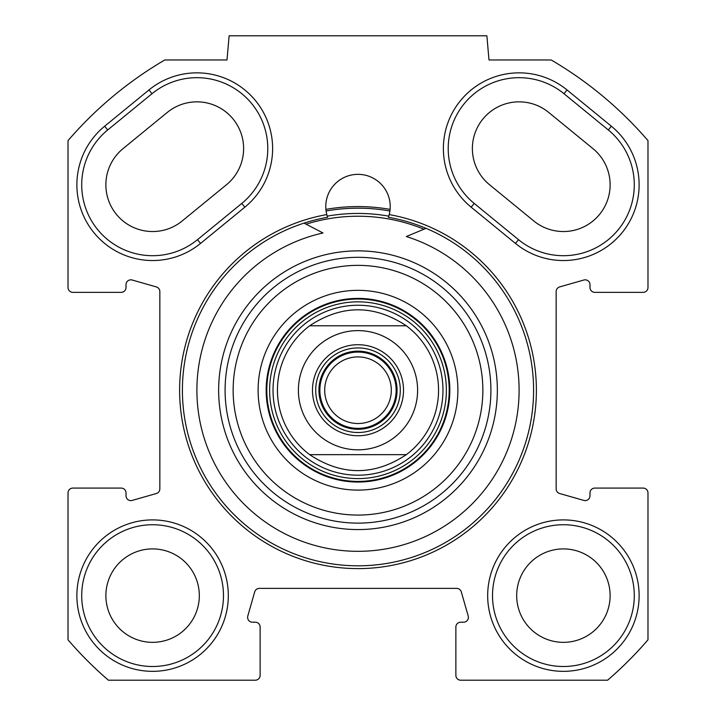 <?xml version="1.0" encoding="UTF-8"?>
<svg xmlns="http://www.w3.org/2000/svg" width="716" height="716" viewBox="0 0 716 716"><rect width="100%" height="100%" fill="white"/><g stroke="black" fill="none" stroke-linecap="round" stroke-linejoin="round"><path stroke-width="1.07" d="M567.045 89.965A75.717 75.717 0 0 0 460.495 100.625A75.717 75.717 0 0 0 471.155 207.175L515.457 243.422A75.717 75.717 0 0 0 622.007 232.763A75.717 75.717 0 0 0 611.348 126.213L567.045 89.965L563.984 93.707L608.287 129.954A70.884 70.884 0 0 1 618.266 229.702A70.884 70.884 0 0 1 518.518 239.681L474.216 203.434A70.884 70.884 0 0 1 464.237 103.686A70.884 70.884 0 0 1 563.984 93.707M164.805 59.965L227.008 59.965L229.12 35.8L486.88 35.8L488.992 59.965L551.195 59.965A382.613 382.613 0 0 1 647.98 140.613L647.98 287.519A4.833 4.833 0 0 1 643.147 292.352L594.817 292.352A4.833 4.833 0 0 1 589.984 287.519L589.984 284.664A4.833 4.833 0 0 0 583.826 280.019L559.661 286.919A4.833 4.833 0 0 0 556.153 291.564L556.153 488.876A4.833 4.833 0 0 0 559.661 493.521L583.826 500.421A4.833 4.833 0 0 0 589.984 495.776L589.984 492.921A4.833 4.833 0 0 1 594.817 488.088L643.147 488.088A4.833 4.833 0 0 1 647.98 492.921L647.98 639.827A382.613 382.613 0 0 1 607.607 680.2L460.701 680.2A4.833 4.833 0 0 1 455.868 675.367L455.868 627.037A4.833 4.833 0 0 1 460.701 622.204L463.556 622.204A4.833 4.833 0 0 0 468.201 616.046L461.301 591.881A4.833 4.833 0 0 0 456.656 588.373L259.344 588.373A4.833 4.833 0 0 0 254.699 591.881L247.799 616.046A4.833 4.833 0 0 0 252.444 622.204L255.299 622.204A4.833 4.833 0 0 1 260.132 627.037L260.132 675.367A4.833 4.833 0 0 1 255.299 680.2L108.393 680.2A382.613 382.613 0 0 1 68.02 639.827L68.02 492.921A4.833 4.833 0 0 1 72.853 488.088L121.183 488.088A4.833 4.833 0 0 1 126.016 492.921L126.016 495.776A4.833 4.833 0 0 0 132.174 500.421L156.339 493.521A4.833 4.833 0 0 0 159.847 488.876L159.847 291.564A4.833 4.833 0 0 0 156.339 286.919L132.174 280.019A4.833 4.833 0 0 0 126.016 284.664L126.016 287.519A4.833 4.833 0 0 1 121.183 292.352L72.853 292.352A4.833 4.833 0 0 1 68.02 287.519L68.02 140.613A382.613 382.613 0 0 1 164.805 59.965M104.652 126.213A75.717 75.717 0 0 0 93.993 232.763A75.717 75.717 0 0 0 200.543 243.422L244.845 207.175A75.717 75.717 0 0 0 255.505 100.625A75.717 75.717 0 0 0 148.955 89.965L104.652 126.213L107.713 129.954L152.016 93.707A70.884 70.884 0 0 1 251.764 103.686A70.884 70.884 0 0 1 241.784 203.434L197.482 239.681A70.884 70.884 0 0 1 97.734 229.702A70.884 70.884 0 0 1 107.713 129.954M326.791 214.585A178.391 178.391 0 0 0 209 488.312A178.391 178.391 0 0 0 507 488.312A178.391 178.391 0 0 0 389.209 214.585A32.22 32.22 0 0 0 358 174.346A32.22 32.22 0 0 0 326.791 214.585L327.606 217.27A175.599 175.599 0 0 0 211.274 486.683A175.599 175.599 0 0 0 504.726 486.683A175.599 175.599 0 0 0 388.394 217.27L389.209 214.585M228.315 595.623A75.717 75.717 0 0 0 114.739 530.046A75.717 75.717 0 0 0 114.739 661.199A75.717 75.717 0 0 0 228.315 595.623M639.12 595.623A75.717 75.717 0 0 0 525.544 530.046A75.717 75.717 0 0 0 525.544 661.199A75.717 75.717 0 0 0 639.12 595.623M167.311 112.412L123.009 148.66A46.719 46.719 0 0 0 116.439 214.406A46.719 46.719 0 0 0 182.186 220.976L226.489 184.728A46.719 46.719 0 0 0 233.058 118.981A46.719 46.719 0 0 0 167.311 112.412M533.814 220.976A46.719 46.719 0 0 0 599.561 214.406A46.719 46.719 0 0 0 592.991 148.66L548.689 112.412A46.719 46.719 0 0 0 482.942 118.981A46.719 46.719 0 0 0 489.511 184.728L533.814 220.976M388.761 216.143A176.78 176.78 0 0 0 327.239 216.143M325.905 209.394A183.654 183.654 0 0 1 390.095 209.394L389.916 210.996A182.043 182.043 0 0 0 326.084 210.996L325.905 209.394M223.481 595.623A70.884 70.884 0 0 1 117.156 657.011A70.884 70.884 0 0 1 117.156 534.234A70.884 70.884 0 0 1 223.481 595.623M634.287 595.623A70.884 70.884 0 0 1 527.961 657.011A70.884 70.884 0 0 1 527.961 534.234A70.884 70.884 0 0 1 634.287 595.623M610.122 595.623A46.719 46.719 0 0 0 563.403 548.904A46.719 46.719 0 0 0 516.683 595.623A46.719 46.719 0 0 0 563.403 642.342A46.719 46.719 0 0 0 610.122 595.623M199.316 595.623A46.719 46.719 0 0 0 152.597 548.904A46.719 46.719 0 0 0 105.879 595.623A46.719 46.719 0 0 0 152.597 642.342A46.719 46.719 0 0 0 199.316 595.623M406.33 454.66L309.67 454.66L406.33 454.66C374.11 475.943 341.89 475.943 309.67 454.66A80.55 80.55 0 0 1 309.67 325.78L406.33 325.78L309.67 325.78C341.89 304.497 374.11 304.497 406.33 325.78A80.55 80.55 0 0 1 406.33 454.66A80.55 80.55 0 0 0 406.33 325.78M358 347.931A42.289 42.289 0 0 1 394.623 411.369A42.289 42.289 0 0 1 321.377 411.369A42.289 42.289 0 0 1 358 347.931M358 344.709A45.511 45.511 0 0 0 318.584 412.98A45.511 45.511 0 0 0 397.416 412.98A45.511 45.511 0 0 0 358 344.709M358 428.356A38.136 38.136 0 0 0 391.025 371.156A38.136 38.136 0 0 0 324.975 371.156A38.136 38.136 0 0 0 358 428.356M358 423.523A33.303 33.303 0 0 1 324.697 390.22A33.303 33.303 0 0 1 358 356.917A33.303 33.303 0 0 1 391.303 390.22A33.303 33.303 0 0 1 358 423.523M304.031 223.124L322.997 232.969A161.1 161.1 0 0 0 222.202 476.901A161.1 161.1 0 0 0 485.895 488.178A161.1 161.1 0 0 0 406.312 236.531L426.047 228.341M358 305.249A84.971 84.971 0 0 0 284.413 432.706A84.971 84.971 0 0 0 431.587 432.706A84.971 84.971 0 0 0 358 305.249M309.67 325.78A80.55 80.55 0 0 0 309.67 454.66M358 490.102A99.882 99.882 0 0 0 444.502 340.279A99.882 99.882 0 0 0 271.498 340.279A99.882 99.882 0 0 0 358 490.102M358 482.047A91.827 91.827 0 0 1 278.479 344.306A91.827 91.827 0 0 1 437.521 344.306A91.827 91.827 0 0 1 358 482.047M358 515.072A124.853 124.853 0 0 1 249.875 327.794A124.853 124.853 0 0 1 466.125 327.794A124.853 124.853 0 0 1 358 515.072M358 523.128A132.907 132.907 0 0 0 473.097 323.766A132.907 132.907 0 0 0 242.903 323.766A132.907 132.907 0 0 0 358 523.128M423.944 229.21A173.988 173.988 0 0 0 306.054 224.171M471.155 207.175L474.216 203.434M608.287 129.954L611.348 126.213M518.518 239.681L515.457 243.422M200.543 243.422L197.482 239.681M152.016 93.707L148.955 89.965M241.784 203.434L244.845 207.175M393.764 437.906A59.607 59.607 0 0 1 298.393 390.22A59.607 59.607 0 0 1 384.653 336.905A59.607 59.607 0 0 1 393.764 437.906M358 351.153A39.067 39.067 0 0 1 391.831 409.758A39.067 39.067 0 0 1 324.169 409.758A39.067 39.067 0 0 1 358 351.153M358 299.028A91.192 91.192 0 0 0 279.025 435.82A91.192 91.192 0 0 0 436.975 435.82A91.192 91.192 0 0 0 358 299.028M358 301.839A88.381 88.381 0 0 0 281.46 434.406A88.381 88.381 0 0 0 434.54 434.406A88.381 88.381 0 0 0 358 301.839M358 529.572A139.351 139.351 0 0 0 478.682 320.544A139.351 139.351 0 0 0 237.318 320.544A139.351 139.351 0 0 0 358 529.572"/></g></svg>
